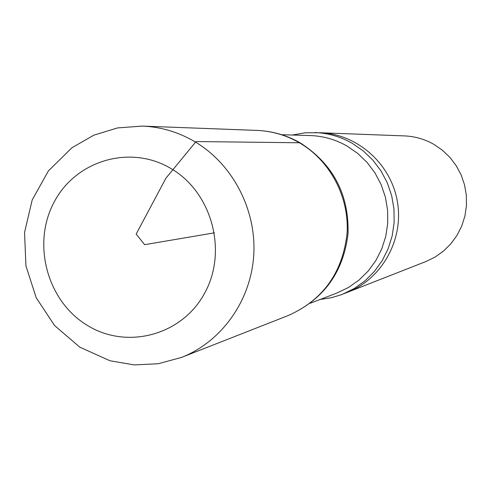 <?xml version="1.0" encoding="UTF-8"?>
<svg xmlns="http://www.w3.org/2000/svg" width="491" height="491" viewBox="0 0 491 491"><rect width="100%" height="100%" fill="white"/><g stroke="black" fill="none" stroke-linecap="round" stroke-linejoin="round"><path stroke-width="0.74" d="M320.114 299.473L331.486 297.687L340.957 294.852L425.85 261.562L435.1 257.038L443.52 251.054L450.891 243.769L457.011 235.367L461.724 226.063L464.897 216.101L466.45 205.735L466.333 195.24L464.554 184.892L461.159 174.962L456.237 165.706L449.916 157.378L442.366 150.178L433.792 144.305C424.666 139.143 414.901 136.338 404.51 135.909L320.328 132.754C357.393 133.975 391.106 163.877 397.415 201.752C403.964 239.59 382.01 278.943 347.425 292.329C382.01 278.943 403.964 239.59 397.415 201.752C391.106 163.877 357.393 133.975 320.328 132.754L305.15 132.803L292.188 135.031M342.497 294.262L354.269 288.493L364.985 280.84L374.363 271.498L382.158 260.703L388.148 248.741L392.18 235.913L394.138 222.558L393.972 209.031L391.677 195.688L387.319 182.879L381.016 170.948L372.933 160.207L363.285 150.927L352.342 143.36C340.693 136.707 328.258 133.11 315.038 132.558M288.438 315.437C323.053 299.927 342.595 272.609 347.063 233.495C349.426 197.137 330.173 160.655 299.4 142.771C286.161 135.166 272.039 131.048 257.045 130.416C272.032 131.042 286.155 135.16 299.4 142.771C330.167 160.649 349.426 197.137 347.063 233.489C342.595 272.603 323.06 299.921 288.45 315.437L181.578 357.393C221.631 341.693 250.883 300.75 253.743 255.21C256.572 209.669 232.611 163.896 194.571 141.531C178.196 132.005 160.772 126.856 142.298 126.089L117.545 127.918L93.861 135.166L71.944 147.73L48.388 170.923L32.203 199.929L24.55 232.433L25.931 265.895L36.205 297.761L54.63 325.594L79.849 347.192L109.972 360.768L134.239 364.911L158.292 363.733L181.578 357.393M299.4 142.771L196.062 141.543L165.952 178.147L136.16 234.078L144.661 244.678L214.475 232.82M310.312 303.235L336.992 293.004L348.506 287.462L359.007 280.073L368.207 271.026L375.861 260.549L381.765 248.912L385.748 236.417L387.712 223.405L387.595 210.209L385.398 197.192L381.182 184.69L375.056 173.035L367.194 162.546L357.798 153.487L347.131 146.097C335.617 139.518 323.323 136.007 310.257 135.565L281.693 134.718M86.772 325.042C126.248 349.979 181.639 335.709 204.501 293.434C227.959 251.527 212.069 192.429 171.046 168.585C130.354 144.115 75.718 160.428 54.065 202.218C31.823 243.659 46.958 300.713 86.772 325.042M142.298 126.089L257.026 130.416C272.523 131.072 287.026 135.295 300.547 143.077C333.125 164.178 348.96 194.289 348.058 233.403C343.522 272.253 323.649 299.596 288.45 315.437"/></g></svg>
